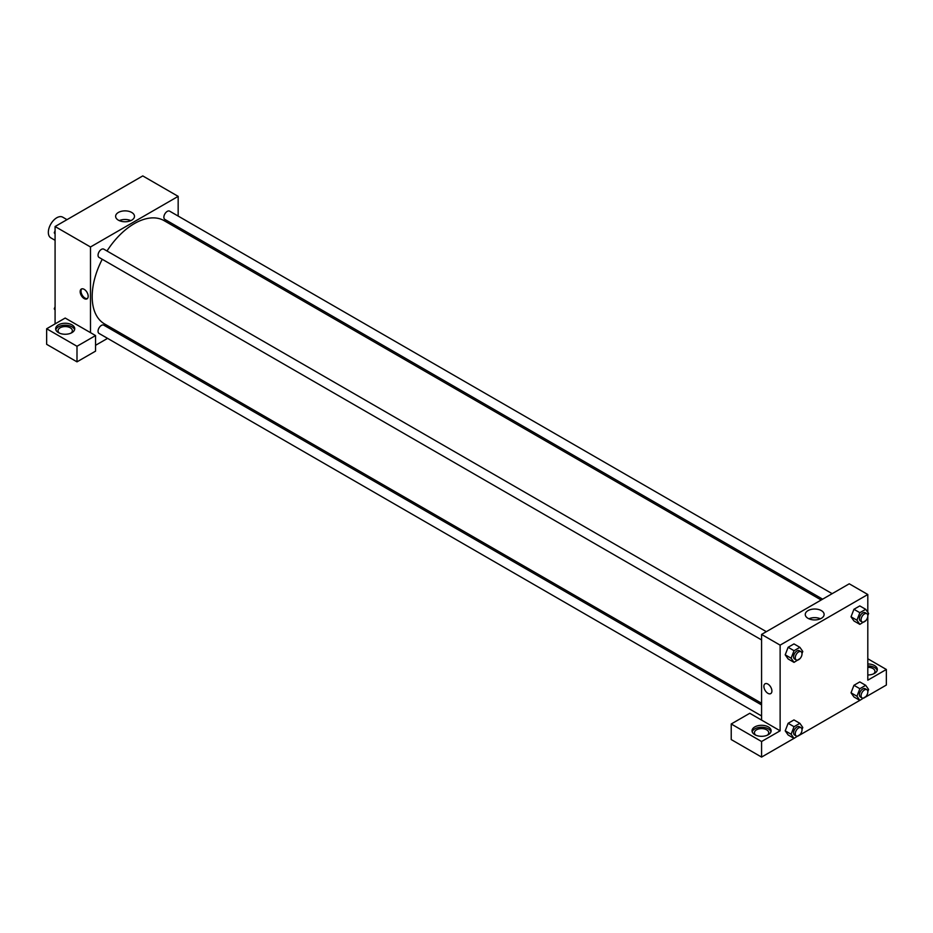 <?xml version="1.0" encoding="UTF-8"?>
<svg xmlns="http://www.w3.org/2000/svg" width="933" height="933" viewBox="0 0 933 933"><rect width="100%" height="100%" fill="white"/><g stroke="black" fill="none" stroke-linecap="round" stroke-linejoin="round"><path stroke-width="1.4" d="M67.001 219.652L62.733 217.179A11.919 6.881 120 0 0 53.543 220.375A11.919 6.881 120 0 0 48.341 232.375A11.919 6.881 120 0 0 50.802 237.833L55.082 240.306M55.082 323.879L55.082 226.532L142.761 175.917L178.168 196.362L178.168 216.083M178.168 227.092L178.168 228.76M131.728 212.467A9.435 5.446 180 0 1 134.492 216.316A9.435 5.446 180 0 1 125.057 221.762A9.435 5.446 180 0 1 115.622 216.316A9.435 5.446 180 0 1 121.442 211.278A9.435 5.446 180 0 1 131.728 212.467M90.489 332.649L65.193 318.048L46.65 328.754L76.996 346.271L95.551 335.565L90.489 332.649L90.489 246.977L55.082 226.532M90.489 246.977L178.168 196.362M130.83 220.62A9.435 5.446 0 0 0 119.284 220.62M84.168 298.572A5.668 3.265 60 0 1 80.471 293.58A5.668 3.265 60 0 1 81.334 289.043A5.668 3.265 60 0 1 87.002 292.321A5.668 3.265 60 0 1 87.002 298.852A5.668 3.265 60 0 1 84.168 298.572M81.789 288.857A5.668 3.265 -120 0 0 81.439 293.487A5.668 3.265 -120 0 0 85.02 298.082A5.668 3.265 -120 0 0 87.387 298.548M58.452 324.859A9.54 5.505 180 0 1 68.844 323.669A9.54 5.505 180 0 1 74.733 328.754A9.54 5.505 180 0 1 65.193 334.259A9.54 5.505 180 0 1 55.665 328.754A9.54 5.505 180 0 1 58.452 324.859M74.582 329.722A9.54 5.505 0 0 0 68.051 325.442A9.54 5.505 0 0 0 58.452 326.807A9.54 5.505 0 0 0 55.805 329.722M59.42 333.128A7.149 4.129 180 0 1 58.044 330.702A7.149 4.129 180 0 1 62.464 326.888A7.149 4.129 180 0 1 70.255 327.775A7.149 4.129 180 0 1 72.354 330.702A7.149 4.129 180 0 1 70.978 333.128M46.65 328.754L46.65 344.324L76.996 361.852L95.551 351.146L95.551 335.565M76.996 346.271L76.996 361.852M118.561 332.02L117.115 332.848M107.575 338.364L95.551 345.303M761.573 704.928L103.796 325.162A4.77 2.752 120 0 0 100.123 326.445A4.77 2.752 120 0 0 98.047 331.25A4.77 2.752 120 0 0 99.026 333.431L761.573 715.949M832.166 593.668L169.631 211.15A4.77 2.752 120 0 0 165.957 212.432A4.77 2.752 120 0 0 163.87 217.226A4.77 2.752 120 0 0 164.861 219.407L822.638 599.173M766.343 631.676L103.796 249.158A4.77 2.752 120 0 0 100.123 250.429A4.77 2.752 120 0 0 98.047 255.234A4.77 2.752 120 0 0 99.026 257.415L761.573 639.933M102.233 259.269A59.619 34.416 120 0 0 92.18 296.624A59.619 34.416 120 0 0 104.519 323.914L761.573 703.26M821.192 600.012L164.138 220.666A59.619 34.416 120 0 0 107.003 251M761.573 720.089L749.77 713.279L731.227 723.985L761.573 741.513L780.128 730.807L761.573 720.089L761.573 634.428L849.252 583.801L867.807 594.508L867.807 612.316M731.227 723.985L731.227 739.566L761.573 757.083L793.995 738.365M799.896 734.971L859.818 700.368M865.719 696.963L886.35 685.044L886.35 669.474L867.807 680.18L867.807 616.445M867.807 667.293A7.149 4.129 180 0 1 872.856 668.495A7.149 4.129 180 0 1 874.956 671.422A7.149 4.129 180 0 1 873.58 673.848M877.195 670.442A9.54 5.505 0 0 0 867.807 665.917M867.807 663.969A9.54 5.505 180 0 1 877.335 669.474A9.54 5.505 180 0 1 867.807 674.979M755.8 735.181A7.149 4.129 180 0 1 754.424 732.755A7.149 4.129 180 0 1 761.573 728.615A7.149 4.129 180 0 1 768.734 732.755A7.149 4.129 180 0 1 767.358 735.181M770.961 731.775A9.54 5.505 0 0 0 764.43 727.495A9.54 5.505 0 0 0 754.832 728.86A9.54 5.505 0 0 0 752.185 731.775M754.832 726.912A9.54 5.505 180 0 1 765.223 725.711A9.54 5.505 180 0 1 771.113 730.807A9.54 5.505 180 0 1 761.573 736.312A9.54 5.505 180 0 1 752.033 730.807A9.54 5.505 180 0 1 754.832 726.912M761.573 741.513L761.573 757.083M867.807 658.768L886.35 669.474M859.853 688.706L853.952 685.288L859.794 681.918L853.952 685.288L851.036 692.822L853.952 696.974L851.036 692.822L856.937 696.228L859.853 688.706L865.696 685.323L868.623 689.487L867.818 691.54M865.882 620.538L859.853 624.375L853.952 620.97L851.024 616.818L853.952 609.284L859.794 605.914L853.952 609.284L859.853 612.689L865.696 609.319L868.623 613.471L867.818 615.523M800.048 658.546L794.03 662.372L788.128 658.966L785.201 654.826M794.03 662.372L791.114 658.22L794.03 650.698L788.128 647.292L793.971 643.91L788.128 647.292L785.213 654.814L788.128 658.966M800.048 734.551L794.03 738.388L791.114 734.236L794.03 726.702L788.128 723.297L793.971 719.926L788.128 723.297L785.213 730.831L788.128 734.982L785.201 730.831M780.128 730.807L780.128 645.135L867.807 594.508M821.355 610.614A9.435 5.446 180 0 1 824.119 614.474A9.435 5.446 180 0 1 814.684 619.92A9.435 5.446 180 0 1 805.261 614.474A9.435 5.446 180 0 1 811.08 609.436A9.435 5.446 180 0 1 821.355 610.614M780.128 645.135L761.573 634.428M820.457 618.777A9.435 5.446 0 0 0 808.911 618.777M765.072 683.796A5.668 3.265 -120 0 0 764.197 688.332A5.668 3.265 -120 0 0 767.894 693.324A5.668 3.265 60 0 1 764.197 688.332A5.668 3.265 60 0 1 765.072 683.796A5.668 3.265 60 0 1 770.728 687.061A5.668 3.265 60 0 1 770.728 693.604A5.668 3.265 60 0 1 767.894 693.324A5.668 3.265 -120 0 0 770.728 693.604M794.03 650.698L799.873 647.327L802.788 651.479L801.995 653.532M801.015 651.689L799.336 650.721A4.77 2.752 120 0 0 795.662 651.992A4.77 2.752 120 0 0 793.575 656.797A4.77 2.752 120 0 0 794.566 658.978L796.257 659.958A4.77 2.752 120 0 0 801.027 657.205A4.77 2.752 120 0 0 801.015 651.689A4.77 2.752 120 0 0 797.342 652.972A4.77 2.752 120 0 0 795.266 657.765A4.77 2.752 120 0 0 796.257 659.958M791.114 658.22L785.213 654.814M799.873 647.327L793.971 643.91M859.853 624.375L856.937 620.212L859.853 612.689M866.85 613.692L865.159 612.713A4.77 2.752 120 0 0 861.486 613.996A4.77 2.752 120 0 0 859.41 618.789A4.77 2.752 120 0 0 860.389 620.97L862.08 621.949A4.77 2.752 120 0 0 866.85 619.197A4.77 2.752 120 0 0 866.85 613.692A4.77 2.752 120 0 0 863.177 614.964A4.77 2.752 120 0 0 861.089 619.769A4.77 2.752 120 0 0 862.08 621.949M853.952 620.97L851.036 616.806L856.937 620.212M865.696 609.319L859.794 605.914M794.03 726.702L799.873 723.332L802.788 727.483L801.995 729.536M801.015 727.705L799.336 726.725A4.77 2.752 120 0 0 795.662 728.008A4.77 2.752 120 0 0 793.575 732.813A4.77 2.752 120 0 0 794.566 734.994L796.257 735.962A4.77 2.752 120 0 0 801.027 733.21A4.77 2.752 120 0 0 801.015 727.705A4.77 2.752 120 0 0 797.342 728.976A4.77 2.752 120 0 0 795.266 733.781A4.77 2.752 120 0 0 796.257 735.962M794.03 738.388L788.128 734.982M791.114 734.236L785.213 730.831M799.873 723.332L793.971 719.926M865.882 696.543L859.853 700.38L856.937 696.228M866.85 689.697L865.159 688.729A4.77 2.752 120 0 0 861.486 690A4.77 2.752 120 0 0 859.41 694.805A4.77 2.752 120 0 0 860.389 696.986L862.08 697.954A4.77 2.752 120 0 0 866.85 695.202A4.77 2.752 120 0 0 866.85 689.697A4.77 2.752 120 0 0 863.177 690.98A4.77 2.752 120 0 0 861.089 695.773A4.77 2.752 120 0 0 862.08 697.954M859.853 700.38L853.952 696.974M865.696 685.323L859.794 681.918M55.082 233.973L54.266 232.807L55.082 230.708M57.17 225.331L63.024 221.914M55.082 233.285L54.266 232.807M122.993 187.323L128.847 183.906M55.082 309.978L54.266 308.823L55.082 306.712M55.082 309.289L54.266 308.823"/></g></svg>
